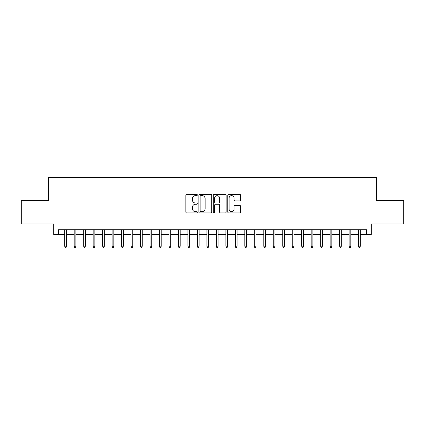 <?xml version="1.0" encoding="UTF-8"?>
<svg xmlns="http://www.w3.org/2000/svg" width="425" height="425" viewBox="0 0 425 425"><rect width="100%" height="100%" fill="white"/><g stroke="black" fill="none" stroke-linecap="round" stroke-linejoin="round"><path stroke-width="0.64" d="M197.333 194.985A0.653 0.653 0 0 0 196.679 194.331L186.793 194.331A0.93 0.93 0 0 0 185.863 195.261L185.863 212.011A0.93 0.93 0 0 0 186.793 212.941L196.679 212.941A0.653 0.653 0 0 0 197.333 212.288A0.653 0.653 0 0 0 196.679 211.639L195.404 211.639A2.975 2.975 0 0 1 192.424 208.659L192.424 207.267A2.975 2.975 0 0 1 195.404 204.287L196.679 204.287A0.653 0.653 0 0 0 197.333 203.639A0.653 0.653 0 0 0 196.679 202.985L195.404 202.985A2.975 2.975 0 0 1 192.424 200.01L192.424 198.613A2.975 2.975 0 0 1 195.404 195.633L196.679 195.633A0.653 0.653 0 0 0 197.333 194.985M239.695 200.892A0.93 0.93 0 0 0 240.624 199.962L240.624 195.261A0.93 0.93 0 0 0 239.695 194.331L228.714 194.331A0.93 0.93 0 0 0 227.784 195.261L227.784 212.011A0.93 0.93 0 0 0 228.714 212.941L239.695 212.941A0.93 0.93 0 0 0 240.624 212.011L240.624 206.337A0.93 0.93 0 0 0 239.695 205.403L234.993 205.403A0.93 0.93 0 0 0 234.063 206.337L234.063 209.148A2.492 2.492 0 0 1 231.577 211.639A2.492 2.492 0 0 1 229.086 209.148L229.086 198.124A2.492 2.492 0 0 1 231.577 195.633A2.492 2.492 0 0 1 234.063 198.124L234.063 199.962A0.93 0.93 0 0 0 234.993 200.892L239.695 200.892M58.459 234.446L58.459 229.707L366.541 229.707L366.541 234.446L371.28 234.446L371.28 224.018L403.75 224.018L403.75 200.318L376.497 200.318L376.497 177.57L48.503 177.57L48.503 200.318L21.25 200.318L21.25 224.018L53.72 224.018L53.72 234.446L64.712 234.446M211.687 195.261A0.93 0.93 0 0 0 210.758 194.331L199.777 194.331A0.93 0.93 0 0 0 198.847 195.261L198.847 212.011A0.93 0.93 0 0 0 199.777 212.941L210.758 212.941A0.93 0.93 0 0 0 211.687 212.011L211.687 195.261M214.242 194.331L225.223 194.331A0.93 0.93 0 0 1 226.153 195.261L226.153 212.011A0.93 0.93 0 0 1 225.223 212.941L220.527 212.941A0.93 0.93 0 0 1 219.597 212.011L219.597 205.217A0.93 0.93 0 0 0 218.663 204.287L215.549 204.287A0.93 0.93 0 0 0 214.614 205.217L214.614 212.288A0.653 0.653 0 0 1 213.966 212.941A0.653 0.653 0 0 1 213.313 212.288L213.313 195.261A0.93 0.93 0 0 1 214.242 194.331M66.422 234.446L74.194 234.446M75.9 234.446L83.672 234.446M85.377 234.446L93.155 234.446M94.86 234.446L102.632 234.446M104.338 234.446L112.11 234.446M113.82 234.446L121.593 234.446M123.298 234.446L131.07 234.446M132.775 234.446L140.553 234.446M142.258 234.446L150.03 234.446M151.736 234.446L159.508 234.446M161.213 234.446L168.991 234.446M170.696 234.446L178.468 234.446M180.173 234.446L187.946 234.446M189.656 234.446L197.428 234.446M199.134 234.446L206.906 234.446M208.611 234.446L216.389 234.446M218.094 234.446L225.866 234.446M227.572 234.446L235.344 234.446M237.054 234.446L244.827 234.446M246.532 234.446L254.304 234.446M256.009 234.446L263.787 234.446M265.492 234.446L273.264 234.446M274.97 234.446L282.742 234.446M284.447 234.446L292.225 234.446M293.93 234.446L301.702 234.446M303.408 234.446L311.18 234.446M312.89 234.446L320.663 234.446M322.368 234.446L330.14 234.446M331.845 234.446L339.623 234.446M341.328 234.446L349.1 234.446M350.806 234.446L358.578 234.446M360.288 234.446L366.541 234.446M200.797 195.633A0.653 0.653 0 0 0 200.148 196.286L200.148 210.986A0.653 0.653 0 0 0 200.797 211.639L202.146 211.639A2.975 2.975 0 0 0 205.126 208.659L205.126 198.613A2.975 2.975 0 0 0 202.146 195.633L200.797 195.633M219.597 198.172A2.492 2.492 0 0 0 217.106 195.681A2.492 2.492 0 0 0 214.614 198.172L214.614 202.056A0.93 0.93 0 0 0 215.549 202.985L218.663 202.985A0.93 0.93 0 0 0 219.597 202.056L219.597 198.172M64.712 246.197L65.094 247.43L66.04 247.43L66.422 246.197L64.712 246.197L64.712 229.707M66.422 246.197L66.422 229.707M74.194 246.197L74.572 247.43L75.522 247.43L75.9 246.197L74.194 246.197L74.194 229.707M75.9 246.197L75.9 229.707M83.672 246.197L84.054 247.43L85 247.43L85.377 246.197L83.672 246.197L83.672 229.707M85.377 246.197L85.377 229.707M93.155 246.197L93.532 247.43L94.478 247.43L94.86 246.197L93.155 246.197L93.155 229.707M94.86 246.197L94.86 229.707M102.632 246.197L103.009 247.43L103.96 247.43L104.338 246.197L102.632 246.197L102.632 229.707M104.338 246.197L104.338 229.707M112.11 246.197L112.492 247.43L113.438 247.43L113.82 246.197L112.11 246.197L112.11 229.707M113.82 246.197L113.82 229.707M121.593 246.197L121.97 247.43L122.921 247.43L123.298 246.197L121.593 246.197L121.593 229.707M123.298 246.197L123.298 229.707M131.07 246.197L131.447 247.43L132.398 247.43L132.775 246.197L131.07 246.197L131.07 229.707M132.775 246.197L132.775 229.707M140.553 246.197L140.93 247.43L141.876 247.43L142.258 246.197L140.553 246.197L140.553 229.707M142.258 246.197L142.258 229.707M150.03 246.197L150.407 247.43L151.358 247.43L151.736 246.197L150.03 246.197L150.03 229.707M151.736 246.197L151.736 229.707M159.508 246.197L159.89 247.43L160.836 247.43L161.213 246.197L159.508 246.197L159.508 229.707M161.213 246.197L161.213 229.707M168.991 246.197L169.368 247.43L170.313 247.43L170.696 246.197L168.991 246.197L168.991 229.707M170.696 246.197L170.696 229.707M178.468 246.197L178.845 247.43L179.796 247.43L180.173 246.197L178.468 246.197L178.468 229.707M180.173 246.197L180.173 229.707M187.946 246.197L188.328 247.43L189.274 247.43L189.656 246.197L187.946 246.197L187.946 229.707M189.656 246.197L189.656 229.707M197.428 246.197L197.806 247.43L198.757 247.43L199.134 246.197L197.428 246.197L197.428 229.707M199.134 246.197L199.134 229.707M206.906 246.197L207.288 247.43L208.234 247.43L208.611 246.197L206.906 246.197L206.906 229.707M208.611 246.197L208.611 229.707M216.389 246.197L216.766 247.43L217.712 247.43L218.094 246.197L216.389 246.197L216.389 229.707M218.094 246.197L218.094 229.707M225.866 246.197L226.243 247.43L227.194 247.43L227.572 246.197L225.866 246.197L225.866 229.707M227.572 246.197L227.572 229.707M235.344 246.197L235.726 247.43L236.672 247.43L237.054 246.197L235.344 246.197L235.344 229.707M237.054 246.197L237.054 229.707M244.827 246.197L245.204 247.43L246.155 247.43L246.532 246.197L244.827 246.197L244.827 229.707M246.532 246.197L246.532 229.707M254.304 246.197L254.687 247.43L255.632 247.43L256.009 246.197L254.304 246.197L254.304 229.707M256.009 246.197L256.009 229.707M263.787 246.197L264.164 247.43L265.11 247.43L265.492 246.197L263.787 246.197L263.787 229.707M265.492 246.197L265.492 229.707M273.264 246.197L273.642 247.43L274.592 247.43L274.97 246.197L273.264 246.197L273.264 229.707M274.97 246.197L274.97 229.707M282.742 246.197L283.124 247.43L284.07 247.43L284.447 246.197L282.742 246.197L282.742 229.707M284.447 246.197L284.447 229.707M292.225 246.197L292.602 247.43L293.553 247.43L293.93 246.197L292.225 246.197L292.225 229.707M293.93 246.197L293.93 229.707M301.702 246.197L302.079 247.43L303.03 247.43L303.408 246.197L301.702 246.197L301.702 229.707M303.408 246.197L303.408 229.707M311.18 246.197L311.562 247.43L312.508 247.43L312.89 246.197L311.18 246.197L311.18 229.707M312.89 246.197L312.89 229.707M320.663 246.197L321.04 247.43L321.991 247.43L322.368 246.197L320.663 246.197L320.663 229.707M322.368 246.197L322.368 229.707M330.14 246.197L330.522 247.43L331.468 247.43L331.845 246.197L330.14 246.197L330.14 229.707M331.845 246.197L331.845 229.707M339.623 246.197L340 247.43L340.946 247.43L341.328 246.197L339.623 246.197L339.623 229.707M341.328 246.197L341.328 229.707M349.1 246.197L349.478 247.43L350.428 247.43L350.806 246.197L349.1 246.197L349.1 229.707M350.806 246.197L350.806 229.707M358.578 246.197L358.96 247.43L359.906 247.43L360.288 246.197L358.578 246.197L358.578 229.707M360.288 246.197L360.288 229.707"/></g></svg>
